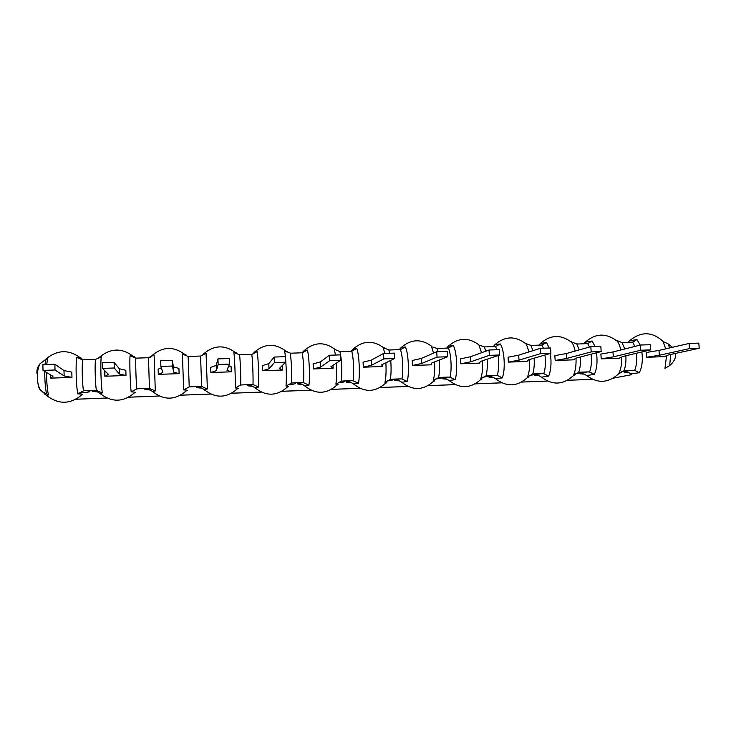 <?xml version="1.0" encoding="UTF-8"?>
<svg xmlns="http://www.w3.org/2000/svg" width="736" height="736" viewBox="0 0 736 736"><rect width="100%" height="100%" fill="white"/><g stroke="black" fill="none" stroke-linecap="round" stroke-linejoin="round"><path stroke-width="1.1" d="M470.378 356.794L470.663 361.808L460.81 363.777L479.624 363.124L480.396 361.468L499.68 354.991L499.367 349.664L489.026 350.005L470.378 356.794L460.534 358.855L460.81 363.777M499.68 354.991L489.339 355.341L470.663 361.808M489.339 355.341L489.026 350.005M446.835 379.15C439.907 378.856 440.358 378.175 448.169 377.09L450.009 377.209L455.106 379.647L449.19 380.549L449.843 381.138M446.678 379.086L444.02 378.589C444.857 378.24 446.586 378.893 449.19 380.549C460.074 389.013 470.608 388.654 480.792 379.445C482.319 379.104 482.31 378.856 480.774 378.681C482.282 374.21 482.853 368.239 482.503 360.76M496.828 349.747L495.576 346.536L484.389 346.904L479.854 345.34M478.952 344.871C468.344 337.06 458.096 337.557 448.196 346.343L453.192 345.442C456.808 350.925 457.985 371.735 455.106 379.647M450.009 377.209C452.014 369.665 451.122 353.795 448.39 348.054L453.192 345.442M670.643 354.467L669.714 365.553C674.25 361.606 676.154 357.567 675.436 353.427M672.483 347.291L668.132 343.887L669.585 347.962M616.74 340.869C605.903 332.792 595.415 333.233 585.267 342.194L592.121 341.016L587.696 343.565L578.689 343.997L576.564 343.887L572.019 342.148M580.354 357.006C580.741 363.087 580.189 368.23 578.68 372.416L580.548 372.168C581.311 372.572 579.352 373.088 574.669 373.704M584.08 374.09C576.877 373.842 578.137 373.115 587.871 371.901L580.548 372.168M587.871 371.901L589.591 372.011L594.348 374.403L586.61 375.507L587.208 376.022M583.924 374.035L581.495 373.64C582.305 373.299 584.016 373.916 586.61 375.507C597.558 383.668 608.111 383.198 618.268 374.1L623.916 370.732L625.766 370.484L621.212 371.754M636.447 353.252C637.183 359.922 636.585 365.617 634.662 370.337L625.766 370.484M663.274 341.587C652.225 331.43 640.955 331.182 629.473 340.86L636.98 339.59L632.684 342.111L623.824 342.534L621.534 342.396L617.044 340.602M97.474 391.865C91.623 391.534 90.528 391 94.199 390.264L96.342 390.374C95.211 382.499 94.751 365.636 95.478 359.444L82.634 359.858L76.82 357.429C80.997 357.779 82.561 358.257 81.503 358.864L83.094 359.904M82.634 359.858C81.77 366.068 82.22 382.968 83.462 390.853L85.56 390.586C93.086 391.276 90.795 392.122 78.697 393.116M94.199 390.264L85.56 390.586M150.089 389.96C144.054 389.629 143.143 389.068 147.356 388.286L149.445 388.396L148.47 357.733L135.838 358.138L130.06 355.727C133.75 356.077 135.084 356.528 134.053 357.107M135.838 358.138C135.525 364.283 136.04 381.036 136.795 388.866L147.356 388.286M201.756 388.093C195.555 387.762 194.838 387.173 199.603 386.336L201.655 386.455L200.56 356.049L188.14 356.454L182.408 354.062C185.638 354.393 186.76 354.826 185.766 355.368M188.14 356.454L189.216 386.915L199.603 386.336M252.512 386.244C246.146 385.922 245.631 385.314 250.985 384.431L252.991 384.542C253.294 376.814 252.632 360.392 251.786 354.402L239.577 354.798L233.873 352.424C236.679 352.737 237.618 353.151 236.67 353.666M239.577 354.798C240.304 360.796 240.948 377.264 240.755 385.002L250.985 384.431M302.376 384.431C295.844 384.109 295.559 383.484 301.512 382.545L303.471 382.665C304.226 374.983 303.499 358.699 302.156 352.774L290.646 353.216L284.482 350.814C286.902 351.109 287.675 351.495 286.782 351.974M290.15 353.16C291.382 359.104 292.082 375.424 291.438 383.106L293.443 382.849C296.948 383.336 295.596 383.962 289.377 384.744M301.512 382.545L293.443 382.849M351.366 382.646C344.696 382.334 344.641 381.69 351.201 380.705L353.124 380.816C354.301 373.18 353.528 357.034 351.698 351.173L339.894 351.56L334.264 349.232L335.496 355.037M339.894 351.56C341.605 357.429 342.369 373.612 341.292 381.257L343.261 381C346.196 381.469 344.678 382.085 338.716 382.84M351.201 380.705L343.261 381M399.51 380.88C392.702 380.586 392.895 379.914 400.08 378.884L401.966 378.994C403.558 371.413 402.73 355.405 400.439 349.6L389.123 350.014L383.226 347.668C384.928 347.926 385.434 348.248 384.744 348.652M390.715 360.419C391.322 367.816 391.193 374.146 390.319 379.426L392.27 379.169C394.68 379.638 393.033 380.236 387.32 380.963M400.08 378.884L392.27 379.169M448.39 348.054L437.156 348.45L432.676 346.978M439.318 360.033C439.852 366.933 439.594 372.802 438.555 377.632L440.487 377.384C442.419 377.826 440.652 378.405 435.197 379.114M448.169 377.09L440.487 377.384M487.112 359.214C487.582 365.774 487.223 371.321 486.018 375.866L487.922 375.618C489.403 376.041 487.646 376.584 482.669 377.246M493.35 377.439C486.321 377.163 487.03 376.464 495.484 375.332L487.922 375.618M495.484 375.332L497.288 375.443L502.265 377.872L495.751 378.838L496.386 379.408M539.092 375.756C531.972 375.489 532.956 374.771 542.046 373.603L543.803 373.713L548.67 376.124L541.558 377.154L542.174 377.706M543.416 348.22L542 345.037L530.932 345.396L526.295 343.73M493.203 377.384L490.608 376.915C491.446 376.565 493.157 377.209 495.751 378.838C506.635 387.2 517.15 386.805 527.307 377.632C528.724 377.32 528.788 377.08 527.528 376.915L532.717 374.127L534.603 373.879C535.679 374.274 534.005 374.771 529.58 375.388M542.046 373.603L534.603 373.879M669.714 365.553L664.967 368.359L666.577 355.69M665.721 348.855L663.026 341.467L668.132 343.887M634.662 370.337L639.308 372.71L630.936 373.879L631.516 374.376M658.987 350.41L646.19 352.507L646.53 357.273L664.176 356.656L668.454 354.936L699.2 348.266L698.814 343.114L689.163 343.436L658.987 350.41L659.336 355.258L646.53 357.273M37.435 373.17L36.947 373.483C36.598 369.886 37.665 366.592 40.158 363.612L47.564 358.358L46.745 364.513M43.976 360.539L45.098 359.968M40.158 363.612C38.014 367.43 37.085 372.425 37.37 378.608C37.821 383.695 38.566 387.219 39.606 389.169L37.757 382.545M39.606 389.169L42.504 391.8L45.899 393.493L44.786 394.229L45.963 394.984M44.749 371.422C44.74 380.411 45.319 387.844 46.488 393.742L45.899 393.493M46.488 393.742L48.447 394.965L46.423 395.352L47.122 395.996M45.43 359.61L47.564 358.358M612.987 351.964L600.88 354.062L601.211 358.864L619.132 358.239L622.582 356.537L650.615 349.904L650.238 344.706L640.421 345.028L612.987 351.964L613.318 356.859L601.211 358.864M650.615 349.904L640.789 350.235L613.318 356.859M640.789 350.235L640.421 345.028M571.725 342.387C560.961 334.19 550.491 334.586 540.325 343.556L546.544 342.47L549.166 348.027M542 345.037L546.544 342.47M578.68 372.416L573.537 375.185C575.469 370.935 576.297 365.249 576.012 358.138M538.936 375.7L536.434 375.259C537.252 374.918 538.954 375.553 541.558 377.154C552.46 385.416 562.985 384.983 573.123 375.857C574.43 375.562 574.558 375.342 573.537 375.185M566.223 353.556L554.852 355.635L555.165 360.474L573.381 359.84L575.957 358.156L601.174 351.569L600.824 346.334L590.833 346.656L566.223 353.556L566.545 358.478L555.165 360.474M601.174 351.569L591.192 351.909L566.545 358.478M591.192 351.909L590.833 346.656M525.89 343.795C515.191 335.607 504.776 335.993 494.647 344.936L500.241 343.942C504.427 349.361 505.669 370.006 502.265 377.872M495.576 346.536L500.241 343.942M518.696 355.166L508.07 357.227L508.364 362.112L526.884 361.468L528.568 359.803L550.878 353.271L550.537 347.981L540.38 348.312L518.696 355.166L519 360.134L508.364 362.112M550.878 353.271L540.712 353.611L519 360.134M540.712 353.611L540.38 348.312M486.018 375.866L480.774 378.681M431.508 346.15C420.946 338.532 410.762 339.075 400.954 347.778L405.37 346.96C408.397 352.507 409.501 373.502 407.174 381.45L401.828 382.278L402.5 382.895M400.439 349.6L405.37 346.96M438.555 377.632L433.265 380.466C434.544 375.829 434.985 369.647 434.59 361.91M401.966 378.994L407.174 381.45M399.363 380.825L396.621 380.3C397.486 379.942 399.216 380.604 401.828 382.278C412.74 390.862 423.32 390.522 433.568 381.285C435.206 380.917 435.105 380.65 433.265 380.466M421.25 358.46L412.206 360.511L412.464 365.47L431.59 364.798L431.416 363.17L447.58 356.758L447.276 351.376L436.752 351.716L421.25 358.46L421.516 363.52L412.464 365.47M431.535 363.124L431.59 364.798L431.508 363.133M447.58 356.758L437.046 357.107L421.516 363.52M437.046 357.107L436.752 351.716M383.649 347.732C373.069 340.014 362.82 340.52 352.912 349.241L356.776 348.514C359.186 354.117 360.217 375.286 358.46 383.29L353.666 384.045L354.347 384.68M351.698 351.173L356.776 348.514M390.319 379.426L384.974 382.288C386.014 377.402 386.317 370.907 385.876 362.802M353.124 380.816L358.46 383.29M351.21 382.582L348.413 382.03C349.48 381.717 351.228 382.389 353.666 384.045C364.633 392.73 375.286 392.435 385.618 383.143C387.357 382.757 387.145 382.472 384.974 382.288M371.284 360.152L363.078 362.186L363.326 367.19L382.766 366.51L381.598 364.9L394.533 358.542L394.248 353.114L383.53 353.464L371.284 360.152L371.542 365.249L363.326 367.19M382.683 364.366L382.766 366.51L382.665 364.384M394.533 358.542L383.806 358.901L371.542 365.249M383.806 358.901L383.53 353.464M335.064 349.352C324.42 341.522 314.079 341.982 304.032 350.722L307.372 350.088C309.148 355.764 310.104 377.117 308.927 385.158L304.667 385.848L305.357 386.492M302.156 352.774L307.372 350.088M341.292 381.257L335.892 384.137C336.683 378.81 336.821 371.809 336.315 363.133M303.471 382.665L308.927 385.158M302.22 384.367L299.359 383.796C300.886 384.192 300.389 383.042 304.667 385.848C315.726 394.634 326.48 394.367 336.922 385.038C338.772 384.634 338.422 384.33 335.892 384.137M320.473 361.873L313.131 363.897L313.352 368.938L333.132 368.248L330.942 366.666L340.52 360.364L340.262 354.881L329.342 355.24L320.473 361.873L320.712 367.016L313.352 368.938M333.012 365.304L333.132 368.248L332.994 365.314M340.52 360.364L329.599 360.732L320.712 367.016M329.599 360.732L329.342 355.24M285.715 350.989C274.988 343.059 264.518 343.473 254.306 352.24L257.14 351.679C258.272 357.429 259.146 378.966 258.575 387.053L254.822 387.679L255.521 388.332M251.786 354.402L257.14 351.679M291.438 383.106L285.991 386.023C286.893 377.954 285.973 356.518 284.482 350.814M252.991 384.542L258.575 387.053M252.356 386.188L249.44 385.59C251.022 386.004 250.396 384.799 254.822 387.679C266 396.575 276.883 396.336 287.472 386.961C289.414 386.529 288.917 386.216 285.991 386.023M268.787 363.63L262.338 365.626L262.55 370.723L282.652 370.015L279.413 368.451L285.513 362.222L285.274 356.684L274.16 357.052L268.787 363.63L269.008 368.819L262.55 370.723M282.458 365.341L282.652 370.015L282.449 365.35M285.513 362.222L274.39 362.6L269.008 368.819M274.39 362.6L274.16 357.052M202.731 354.862L203.697 353.786L206.071 353.308L207.368 388.985L204.093 389.546L204.792 390.2M200.56 356.049L206.071 353.308M240.755 385.002L235.244 387.927C235.538 379.822 234.692 358.202 233.873 352.424M201.655 386.455L207.368 388.985M201.609 388.028L198.628 387.412C200.256 387.844 199.622 386.621 204.093 389.546C215.427 398.544 226.476 398.332 237.24 388.902C239.274 388.452 238.611 388.13 235.244 387.927M216.209 365.406L210.68 367.393L210.873 372.526L231.316 371.809L226.992 370.272L229.485 364.108L229.273 358.524L217.948 358.901L216.209 365.406L216.402 370.64L210.873 372.526M231.122 366.694L231.316 371.809L231.122 366.694L228.804 365.81M229.485 364.108L218.16 364.495L216.402 370.64M218.16 364.495L217.948 358.901M184.699 354.375C173.687 346.196 162.858 346.518 152.196 355.359L154.128 354.964L155.296 390.945L152.472 391.442L153.171 392.095M148.47 357.733L154.128 354.964M189.216 386.915L183.65 389.878L182.408 354.062M149.445 388.396L155.296 390.945M149.932 389.896L146.906 389.28C148.534 389.712 147.872 388.452 152.472 391.442C163.99 400.55 175.232 400.366 186.217 390.88C188.342 390.411 187.478 390.08 183.65 389.878M158.139 369.187L158.304 374.366L179.106 373.64L173.659 372.131L172.417 366.04L172.224 360.401L160.687 360.778L160.871 366.427L162.877 372.499L158.304 374.366L158.139 369.187L161.331 367.816M172.224 360.401L173.475 366.859L178.931 368.478L179.106 373.64M160.871 366.427L172.417 366.04M173.475 366.859L173.659 372.131M98.79 358L101.301 356.647C100.335 362.609 100.952 384.716 102.332 392.941L99.921 393.374L100.62 394.027M95.478 359.444L101.301 356.647M136.795 388.866L131.164 391.856C130.162 383.658 129.49 361.652 130.06 355.727M96.342 390.374L102.332 392.941M97.318 391.8L94.254 391.175C95.947 391.626 95.146 390.31 99.921 393.374C111.66 402.592 123.151 402.426 134.384 392.886C136.574 392.398 135.507 392.058 131.164 391.856M104.687 371.018L104.834 376.243L125.994 375.498L119.379 374.008L114.264 368L114.098 362.305L102.341 362.692L102.506 368.396L108.413 374.394L104.834 376.243L104.944 370.87M114.098 362.305L119.223 368.699L125.838 370.291L125.994 375.498M102.506 368.396L114.264 368M119.223 368.699L119.379 374.008M83.462 390.853L77.786 393.861C76.093 385.627 75.514 363.418 76.82 357.429M42.504 391.8L46.423 395.352C58.429 404.662 70.187 404.524 81.705 394.928C83.968 394.422 82.662 394.064 77.786 393.861M50.324 374.744L50.425 378.148L71.953 377.393L64.142 375.93L55.007 369.996L54.869 364.246L42.881 364.642L43.019 370.401L52.974 376.317L50.425 378.148L50.342 374.753M54.869 364.246L64.004 370.567L71.824 372.14L71.953 377.393M43.019 370.401L55.007 369.996M64.004 370.567L64.142 375.93M699.2 348.266L689.549 348.588L659.336 355.258M689.549 348.588L689.163 343.436M481.537 352.728L478.805 344.623M576.803 343.914L579.223 349.913M587.696 343.565L589.407 347.061M591.072 354.209C591.873 361.137 591.376 367.071 589.591 372.011M632.684 342.111L634.874 346.435M623.916 370.732C625.572 366.666 626.216 361.67 625.858 355.764M624.772 348.993L621.957 342.461M388.82 349.977L389.703 353.262M436.963 348.422L438.012 351.679M484.325 346.895L485.824 351.164M497.288 375.443C498.778 369.812 499.036 363.179 498.07 355.534M543.803 373.713C545.45 368.488 545.836 362.25 544.962 355M532.717 374.127C534.078 369.785 534.538 364.467 534.106 358.174M532.919 350.667L530.932 345.396M631.838 374.633L613.263 378.166M614.22 377.982L612.959 378.35M636.98 339.59L640.182 345.092M641.884 351.964C642.924 360.447 642.059 367.356 639.308 372.71M632.969 370.217C622.601 371.478 621.055 372.223 628.323 372.453M592.388 379.325L567.539 380.282M547.372 381.055L521.778 382.039M501.621 382.821L475.3 383.833M455.115 384.606L428.104 385.646M407.836 386.428L380.162 387.495M359.766 388.286L331.467 389.372M310.877 390.163L281.998 391.276M261.151 392.086L231.73 393.217M210.579 394.027L180.66 395.186M159.114 396.014L128.745 397.182M106.757 398.029L75.983 399.216M45.669 359.674L45.016 364.578M46.515 372.48C46.598 381.8 47.242 389.298 48.447 394.965M618.82 373.483C620.936 369.362 621.883 363.869 621.653 356.988M620.788 349.996C619.822 345.543 618.396 342.286 616.538 340.234M592.121 341.016L595.028 346.518M596.51 352.792C597.632 361.588 596.914 368.791 594.348 374.403M575.129 351.063C574.236 346.794 572.976 343.666 571.348 341.679M550.381 353.418C551.604 362.59 551.034 370.162 548.67 376.124M527.528 376.915C529.248 372.572 529.957 366.758 529.635 359.49M528.724 351.992C527.914 347.99 526.82 345.037 525.44 343.142M433.55 353.114L431.406 346.132M384.79 353.418L383.226 347.668M630.936 373.879C626.704 371.321 627.32 372.407 625.83 372.03L628.167 372.407M44.924 360.051L46.414 358.607C57.675 349.674 69.018 349.434 80.436 357.88M592.434 379.344L567.493 380.3M547.418 381.073L521.732 382.067M501.667 382.84L475.254 383.861M455.161 384.634L428.058 385.673M407.882 386.455L380.116 387.522M359.812 388.304L331.421 389.399M310.923 390.19L281.952 391.304M261.206 392.104L231.684 393.245M210.625 394.054L180.605 395.214M159.169 396.032L128.699 397.21M106.803 398.056L75.928 399.243M629.473 340.86L628.121 342.396M631.571 342.277L632.426 342.166M585.267 342.194L583.86 343.832M586.528 343.73L587.53 343.602M540.325 343.556L538.899 345.276M540.73 345.212L541.926 345.055M494.647 344.936L493.304 346.748M494.04 346.73L495.613 346.527M448.196 346.343C446.862 347.686 446.504 348.294 447.111 348.174L448.574 348.018M400.954 347.778C399.611 349.122 399.252 349.729 399.869 349.618L400.789 349.526M352.912 349.241C351.55 350.584 351.173 351.201 351.799 351.081L352.268 351.044M304.032 350.722C302.625 352.093 302.238 352.71 302.873 352.581L302.984 352.572M254.306 352.24L252.926 354.108M235.603 352.664C224.756 344.614 214.121 344.982 203.697 353.786L202.096 355.635M152.196 355.359L150.475 357.153M132.986 356.114C121.79 347.797 110.713 348.082 99.774 356.969L98.063 358.653"/></g></svg>
